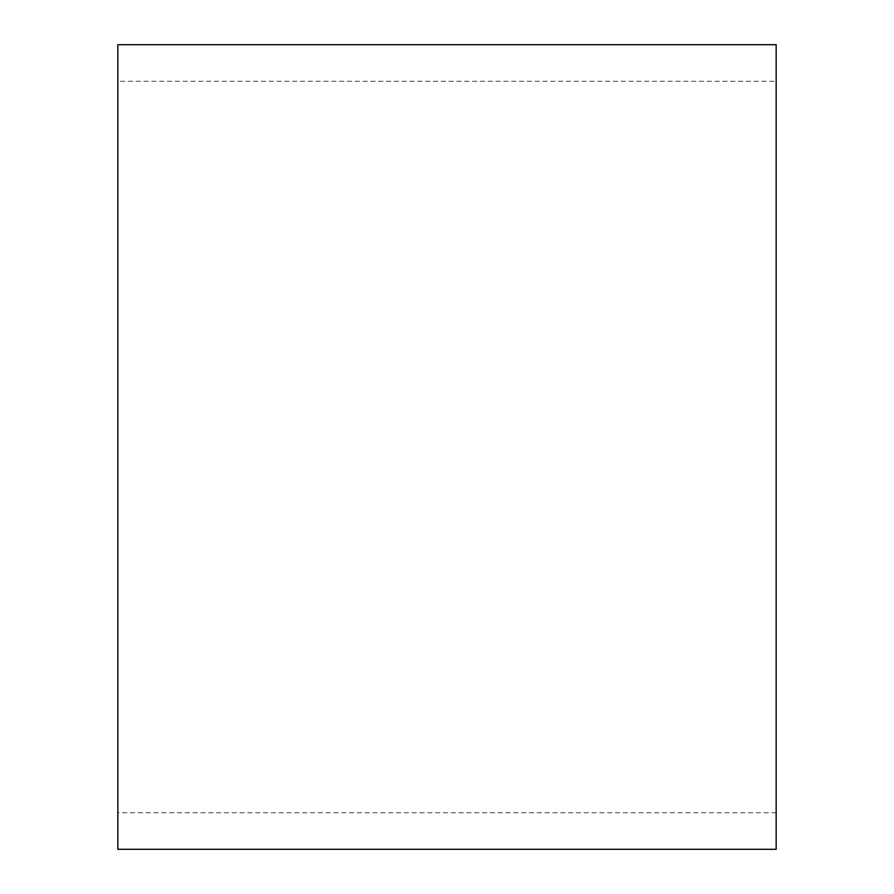 <?xml version="1.0" encoding="UTF-8"?>
<svg xmlns="http://www.w3.org/2000/svg" width="894" height="894" viewBox="0 0 894 894"><rect width="100%" height="100%" fill="white"/><g stroke="black" fill="none" stroke-linecap="round" stroke-linejoin="round"><path stroke-width="0.67" stroke-dasharray="4.47 3.35" d="M776.16 812.724L776.16 81.276L776.16 812.724L117.84 812.724L117.84 81.276L776.16 81.276M776.16 849.3L776.16 44.7M117.84 849.3L117.84 44.7M117.84 81.276L117.84 812.724"/><path stroke-width="1.34" d="M117.84 44.7L776.16 44.7L776.16 849.3L117.84 849.3L117.84 44.7"/></g></svg>
